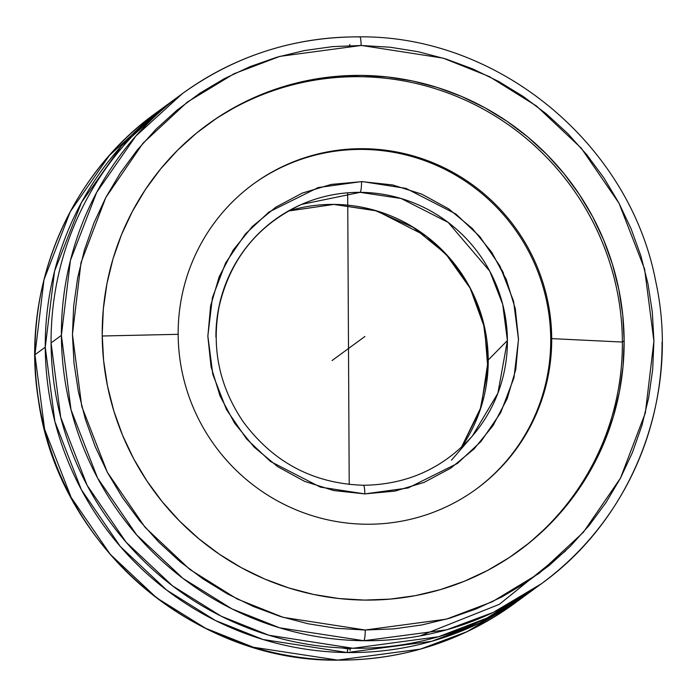 <?xml version="1.0" encoding="UTF-8"?>
<svg xmlns="http://www.w3.org/2000/svg" width="697" height="697" viewBox="0 0 697 697"><rect width="100%" height="100%" fill="white"/><g stroke="black" fill="none" stroke-linecap="round" stroke-linejoin="round"><path stroke-width="1.05" d="M166.095 105.578L155.78 113.132L109.316 155.527L70.24 211.74L43.989 279.741L34.946 354.721L44.608 429.256L71.138 497.414L110.274 554.368L156.729 597.921L205.615 628.302L253.342 647.243L337.653 660.103A9.706 1.455 90.5 0 1 337.47 660.155A9.706 1.455 90.5 0 1 337.331 660.094A9.706 1.455 -89.5 0 0 337.47 660.155A9.706 1.455 -89.5 0 0 337.653 660.103A303.761 298.482 53.8 0 0 514.769 603.236C461.989 641.249 402.892 660.225 337.487 660.155C192.903 661.819 57.781 544.191 38.413 399.843C20.527 291.311 67.539 176.393 155.78 113.132A303.761 298.482 53.8 0 0 34.946 354.721L45.261 347.176L54.889 421.598L81.331 489.651L120.354 546.535L166.653 590.08L215.399 620.496L263.013 639.497L347.167 652.54A31.496 4.705 90.7 0 1 347.881 648.881L342.018 647.94L347.881 648.881A31.496 4.705 -89.3 0 0 347.167 652.54L431.643 641.301L479.318 623.188L527.977 593.539A303.761 298.482 -126.2 0 1 525.076 595.691A303.761 298.482 -126.2 0 1 347.167 652.54A303.761 298.482 -126.2 0 1 45.261 347.176A303.761 298.482 -126.2 0 1 166.095 105.578A303.761 298.482 -126.2 0 1 169.023 103.461L121.583 145.778L81.54 202.348L54.566 271.133L45.261 347.176L34.946 354.721A303.761 298.482 53.8 0 0 337.653 660.103L420.396 649.125L467.042 631.674L514.769 603.236L525.076 595.691M349.833 44.46A31.496 4.705 90.7 0 1 349.633 45.601A31.496 4.705 -89.3 0 0 349.833 44.46M182.231 93.755L171.915 101.309A303.761 298.482 53.8 0 0 51.081 342.907A303.761 298.482 53.8 0 0 352.996 648.271L268.842 635.228L221.228 616.226L172.481 585.811L126.174 542.275L87.16 485.391L60.717 417.329L51.081 342.907L61.397 335.353L70.432 260.382L96.674 192.381L135.749 136.159L182.231 93.755A303.761 298.482 -126.2 0 1 359.608 36.897A9.706 1.455 90.6 0 1 359.783 36.845A9.706 1.455 90.6 0 1 361.124 45.488L279.88 56.361L234.061 73.743L187.266 102.119L142.972 143.233L105.857 197.39L81 262.63L72.444 334.403L81.749 406.386L107.329 472.244L145.072 527.315L189.88 569.484L237.076 598.95L283.182 617.359L365.228 630.01A9.706 1.455 90.6 0 1 363.843 640.726L279.584 627.805L231.892 608.847L183.05 578.458L136.647 534.904L97.545 477.976L71.042 409.845L61.397 335.353A303.761 298.482 -126.2 0 1 182.231 93.755C235.089 55.699 294.265 36.723 359.765 36.845A9.706 1.455 -89.4 0 0 359.608 36.897L359.931 36.906M288.314 211.043L333.863 204.404A154.76 152.068 53.8 0 0 288.314 211.043L333.758 204.43L374.969 210.433L413.269 227.353L445.819 253.943L470.187 288.253L484.581 327.729L487.935 369.454L480.006 410.341L461.397 447.352A154.76 152.068 53.8 0 0 488.231 359.992L507.399 340.537A147.407 144.845 -126.2 0 1 472.383 435.973L497.893 393.195L507.399 340.537L502.703 304.319L489.791 271.194L448.119 222.378L401.106 198.497L360.122 192.346L301.505 204.413M364.819 493.903L320.376 487.116L270.506 461.492L246.572 438.944L226.438 409.522L212.812 374.367L207.845 335.963L212.402 297.689L225.628 262.908L245.37 234.009L268.929 212.054L318.233 187.537L361.534 181.595A9.706 1.455 90.4 0 1 360.122 192.346A9.706 1.455 -89.6 0 0 361.534 181.595L392.629 184.94L421.763 194.132L448.668 208.83L472.287 228.459L491.725 252.27L506.249 279.358L515.292 308.684L518.498 339.125L515.771 369.506L507.189 398.675L493.093 425.518L474.021 448.99L450.706 468.201L424.037 482.42L395.042 491.097L364.819 493.903L333.724 490.557L304.589 481.366L277.694 466.668L254.065 447.038L234.628 423.227L220.104 396.14L211.069 366.814L207.854 336.372L210.59 305.992L219.163 276.822L233.26 249.979L252.331 226.508L275.646 207.297L302.315 193.078L331.319 184.4L362.362 181.603L405.976 188.382L455.855 214.005L479.78 236.553L499.915 265.975L513.55 301.13L518.507 339.535L513.959 377.809L500.734 412.589L480.991 441.489L457.424 463.444L408.12 487.961L364.819 493.903A9.706 1.455 -89.6 0 0 363.442 485.26A9.706 1.455 90.4 0 1 364.819 493.903M518.263 551.336A263.954 259.362 53.8 0 0 622.377 342.053L624.146 340.755A263.954 259.362 -126.2 0 1 519.143 550.691A263.954 259.362 -126.2 0 1 246.738 570.555A263.954 259.362 -126.2 0 1 102.206 334.743A263.954 259.362 -126.2 0 1 207.209 124.807A263.954 259.362 -126.2 0 1 479.614 104.942A263.954 259.362 -126.2 0 1 624.146 340.755L622.377 342.053A263.954 259.362 53.8 0 0 478.325 106.493A263.954 259.362 53.8 0 0 206.303 125.469A263.954 259.362 53.8 0 1 478.342 106.493A263.954 259.362 53.8 0 1 622.377 342.053L551.702 338.62L622.377 342.053A263.954 259.362 53.8 0 1 518.246 551.344M102.215 335.998L178.153 334.316A188.913 185.629 -126.2 0 1 363.947 148.705A188.913 185.629 -126.2 0 1 551.702 338.62A188.913 185.629 -126.2 0 1 476.556 488.867A188.913 185.629 -126.2 0 1 281.597 503.086A188.913 185.629 -126.2 0 1 178.153 334.316A188.913 185.629 -126.2 0 1 253.299 184.06A188.913 185.629 -126.2 0 1 448.267 169.85A188.913 185.629 -126.2 0 1 551.702 338.62L550.726 339.334L551.702 338.62A188.913 185.629 -126.2 0 1 365.916 524.222A188.913 185.629 -126.2 0 1 178.153 334.316L102.215 335.998M476.068 489.224A188.913 185.629 53.8 0 0 550.726 339.334A188.913 185.629 -126.2 0 1 476.068 489.224M215.922 337.182A147.407 144.845 -126.2 0 1 302.472 203.994C258.047 224.443 230.263 258.665 219.102 306.663C211.313 347.969 219.276 386.234 242.992 421.467C273.137 462.372 313.284 483.631 363.425 485.26A9.706 1.455 -89.6 0 0 363.207 485.373M302.472 203.994A147.407 144.845 -126.2 0 1 360.122 192.346A147.407 144.845 -126.2 0 1 507.399 340.537L488.231 359.992A154.76 152.068 53.8 0 0 333.863 204.404L376.842 210.921L426.111 236.03L449.809 258.23L469.769 287.251L483.3 321.997L488.231 359.992L481.157 406.9L461.397 447.352M252.811 184.426A188.913 185.629 -126.2 0 1 447.561 170.704A188.913 185.629 -126.2 0 1 550.726 339.334A188.913 185.629 53.8 0 0 447.561 170.704A188.913 185.629 53.8 0 0 252.811 184.426M503.504 273.154A188.913 185.629 -126.2 0 1 503.513 273.18L501.805 269.905M361.647 45.488L332.661 46.612L304.476 50.541L276.866 57.232L250.084 66.624L224.39 78.622L200.03 93.119L177.247 109.96L156.241 128.997L137.231 150.038L120.398 172.891L105.892 197.329L93.868 223.11L84.433 250.005L77.681 277.737L73.673 306.044L72.444 334.665L74.021 363.303L78.378 391.705L85.47 419.585L95.236 446.681L107.582 472.723L122.384 497.475L139.505 520.685L158.777 542.135L180.009 561.616L203.01 578.946L227.544 593.957L253.394 606.503L280.29 616.462L307.987 623.745L336.215 628.276L364.705 630.01L393.7 628.886L421.877 624.956L449.487 618.265L476.269 608.873L501.962 596.876L526.322 582.378L549.114 565.537L570.111 546.5L589.122 525.46L605.954 502.607L620.461 478.168L632.484 452.388L641.92 425.492L648.672 397.76L652.688 369.454L653.908 340.833L652.331 312.195L647.975 283.792L640.883 255.912L631.116 228.816L618.77 202.775L603.968 178.023L586.848 154.812L567.585 133.362L546.343 113.881L523.342 96.552L498.808 81.54L472.958 68.994L446.063 59.027L418.366 51.752L390.137 47.222L361.124 45.488A9.706 1.455 -89.4 0 0 359.783 36.845C498.782 35.608 629.905 144.14 655.816 281.841C680.499 394.554 633.834 517.662 541.212 583.868L493.415 612.341L446.699 629.792L363.843 640.726A9.706 1.455 -89.4 0 0 365.228 630.01L446.472 619.136L492.291 601.755L539.086 573.378L583.38 532.264L620.496 478.098L645.361 412.868L653.908 341.094L644.603 269.112L619.032 203.254L581.289 148.182L536.472 106.014L489.277 76.548L443.17 58.139L361.647 45.488M624.146 340.755L623.022 366.456L619.398 391.88L613.308 416.78L604.804 440.922L593.975 464.063L580.923 485.992L565.781 506.501L548.678 525.372L529.798 542.449L509.307 557.548L487.412 570.529L464.315 581.272L440.243 589.662L415.438 595.63L390.12 599.115L364.548 600.091L338.969 598.531L313.615 594.463L288.732 587.919L264.581 578.972L241.371 567.698L219.328 554.202L198.68 538.633L179.617 521.121L162.314 501.849L146.954 481L133.667 458.765L122.602 435.364L113.846 411.021L107.495 385.981L103.6 360.471L102.206 334.743L103.33 309.041L106.955 283.618L113.045 258.718L121.548 234.575L132.378 211.435L145.429 189.497L160.571 168.996L177.674 150.125L196.563 133.049L217.046 117.95L238.949 104.968L262.037 94.226L286.11 85.836L310.914 79.867L336.233 76.374L361.804 75.407L387.393 76.966L412.746 81.035L437.62 87.578L461.78 96.526L484.981 107.8L507.024 121.295L527.673 136.865L546.736 154.368L564.039 173.649L579.399 194.498L592.685 216.732L603.75 240.134L612.506 264.468L618.866 289.516L622.752 315.027L624.146 340.755M662.054 342.271A303.761 298.482 -126.2 0 1 541.212 583.868A303.761 298.482 -126.2 0 1 363.843 640.726A303.761 298.482 -126.2 0 1 61.397 335.353L51.081 342.907M536.019 587.588L486.828 618.1L438.544 636.736L352.996 648.271A303.761 298.482 53.8 0 0 530.905 591.422L541.212 583.868M350.791 648.724L347.881 648.881L350.791 648.724M333.819 359.251L363.181 337.749M350.077 650.406L350.068 648.227M349.214 484.476L347.681 192.808M359.452 340.476L364.932 336.468M337.548 356.515L332.068 360.532M363.425 485.26C407.074 484.711 443.397 468.288 472.383 435.973L451.464 460.194M419.995 635.943L499.287 604.351L565.668 550.857"/></g></svg>
